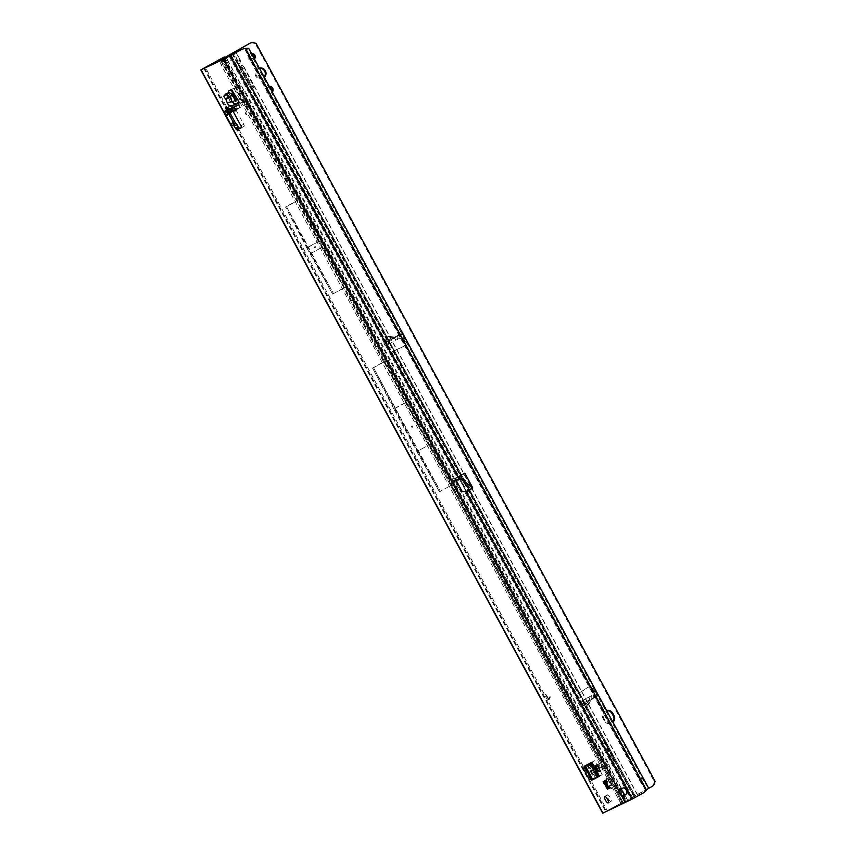 <?xml version="1.0" encoding="UTF-8"?>
<svg xmlns="http://www.w3.org/2000/svg" width="856" height="856" viewBox="0 0 856 856"><rect width="100%" height="100%" fill="white"/><g stroke="black" fill="none" stroke-linecap="round" stroke-linejoin="round"><path stroke-width="0.64" stroke-dasharray="4.28 3.21" d="M607.065 779.677L605.706 782.01A3.017 0.92 -118.8 0 0 605.406 782.01A3.017 0.92 -118.8 0 0 605.385 782.02A3.017 0.92 -118.8 0 0 605.224 782.234L605.984 778.971A5.703 1.744 61.2 0 1 606.369 778.414A5.703 1.744 61.2 0 1 607.771 778.907L605.374 780.608M246.603 114.426L245.64 112.66L246.603 114.426M591.132 772.219L590.169 770.453L591.132 772.219M228.787 105.277L231.858 107.717L228.787 105.277L228.755 106.861L229.055 105.309L237.989 104.913L230.232 108.626M231.858 107.717L232.436 107.963M232.629 107.909L237.915 104.935M232.479 111.323A3.488 0.995 87.4 0 1 231.965 110.627L232.158 110.574A3.488 2.279 -119.3 0 0 234.309 110.873L232.607 111.344M230.382 112.692L249.032 102.859L232.725 111.312M228.488 109.119A3.488 2.279 -12.7 0 0 229.601 108.905L231.388 110.381A3.488 2.183 -43.6 0 1 229.355 110.017L229.355 110.017M227.867 108.466A3.488 3.317 65 0 0 229.173 108.669L227.685 108.284M227.824 108.423A3.488 2.183 136.4 0 0 229.857 108.776L238.182 108.263L235.561 108.637L236.342 109.579L237.979 108.819L234.309 110.873M315.714 246.945A0.674 0.642 65 0 0 314.826 246.667A0.674 0.642 65 0 0 314.591 247.566A0.674 0.642 65 0 0 315.468 247.844A0.674 0.642 65 0 0 315.714 246.945M605.096 782.298L605.952 779.763A5.703 1.744 61.2 0 1 605.984 778.971M607.493 785.359L608.049 785.048A3.017 0.92 -118.8 0 0 607.225 783.529L608.809 779.944A5.703 1.744 61.2 0 1 611.933 785.722L612.201 787.103A5.703 1.744 61.2 0 1 611.184 788.44A5.703 1.744 61.2 0 1 610.382 787.959L609.344 786.921A5.703 1.744 61.2 0 1 606.219 781.143L605.93 779.763L603.127 781.303M604.978 780.447L607.771 778.907L608.809 779.944M610.991 801.377A3.692 1.124 61.2 0 1 608.231 798.637A3.692 1.124 61.2 0 1 607.46 794.892A3.692 1.124 61.2 0 1 607.482 794.882A3.692 1.124 61.2 0 1 610.242 797.621A3.692 1.124 61.2 0 1 611.013 801.366A3.692 1.124 61.2 0 1 610.991 801.377M412.635 426.309A0.674 0.642 65 0 0 411.757 426.031A0.674 0.642 65 0 0 411.511 426.93A0.674 0.642 65 0 0 412.389 427.208A0.674 0.642 65 0 0 412.635 426.309M599.435 776.189L596.161 777.719L598.954 776.178L596.953 774.808L594.16 776.349L596.161 777.719M588.628 763.969L588.618 766.109L594.16 776.349M600.249 770.796L598.012 771.834M235.068 104.892L229.451 94.513L230.906 93.711M228.809 92.555L229.451 94.513M590.801 762.782L594.706 760.738L602.228 774.659L598.954 776.178M594.706 760.738L588.628 763.798M588.618 766.109L591.421 764.568L591.432 762.257M591.421 764.568L596.953 774.808M228.606 106.84L229.076 108.926L226.701 110.039L228.691 109.803L247.438 99.917L234.512 107.043L235.732 110.189M228.68 110.424L230.521 112.618L229.301 109.472L228.766 113.859L226.701 110.039L223.898 111.569M231.345 108.102L234.148 106.572L243.714 124.27A2.012 0.61 61.2 0 1 244.121 126.292L241.467 127.533M244.121 126.292A2.012 0.61 61.2 0 1 244.11 126.292L241.339 127.822L244.121 126.292M234.148 106.572L233.025 107.086L234.148 106.572M458.741 487.888L454.846 482.27L459.426 479.756L471.859 489.161L465.225 492.799C463.61 493.142 461.448 491.505 458.741 487.888L621.595 789.072M626.688 791.415L631.107 799.568L605.652 811.606L607.268 810.675L235.753 123.564M471.859 489.161L471.592 485.095L465.065 473.015L457.789 476.878L458.752 478.654L454.172 481.168L453.209 479.392L461.106 475.187L455.178 478.493M454.172 481.168A3.756 1.145 -118.8 0 0 454.846 482.27M548.996 699.159L545.743 694.184L547.819 698.336A1.776 0.546 61.2 0 0 549.167 699.662A1.776 0.546 61.2 0 0 549.263 699.555L550.098 696.506L548.707 699.363L545.743 694.184M599.949 763.317L597.713 764.355L599.949 763.317L603.138 769.212L600.901 770.25L603.138 769.212M597.713 764.355L600.901 770.25M237.572 99.36A4.023 3.831 -115 0 1 242.259 101.308L237.861 103.362L236.063 100.034M242.259 101.308L236.641 90.929L233.849 92.459M231.537 89.548L234.341 88.008L236.641 90.929M234.341 88.008L228.306 91.057M233.025 107.086L233.902 107.374L231.762 107.674L230.253 106.112L236.384 105.866M225.01 111.055L229.889 109.247L228.755 106.861L234.715 106.593L229.857 109.204M229.226 108.947L234.747 106.626L229.889 109.247L229.076 108.926L229.889 109.247L228.659 109.814M235.507 110.317L232.714 110.627M233.902 107.374L234.512 107.043L234.266 107.824L234.512 107.043M394.766 408.58L406.418 402.192L429.38 444.66L417.739 451.048L373.526 367.738L440.316 491.269L451.412 485.181L617.946 793.191L620.033 792.142L623.607 797.214L625.608 796.101A4.023 1.755 61.1 0 1 626.143 800.285L624.538 801.195L623.607 797.214M429.38 444.66L451.968 484.87L451.412 485.181L452.118 484.796L385.339 361.275L384.622 361.66L385.339 361.275L345.417 287.102L298.402 200.154L319.374 241.114L345.417 287.102M621.584 788.162L623.896 787.777M465.065 473.015L461.106 475.187L464.829 473.218M631.107 799.568L641.968 793.608A13.418 12.776 65 0 0 645.627 790.537L645.242 788.868L648.142 787.285A13.418 2.279 61.4 0 1 642.118 778.104L252.959 58.379A13.418 2.279 61.4 0 1 248.679 48.492L245.779 50.076L244.602 48.856A13.418 12.776 65 0 0 240.771 49.926M225.331 57.331A4.023 1.755 61.1 0 1 227.525 59.867L224.882 61.332L240.996 91.143L242.633 92.93L606.262 765.457L606.84 767.757L620.033 792.142M224.882 61.332A4.023 1.755 -118.9 0 0 222.678 58.775M286.493 206.66L333.498 293.608L307.732 247.502L286.493 206.66L298.402 200.154M624.602 801.109L618.663 792.806L451.968 484.87M333.498 293.608L345.268 287.167M617.946 793.191L622.793 802.158L607.268 810.675M373.526 367.738L384.622 361.66L344.551 287.552L345.15 287.22M233.72 112.489L236.213 110.392L234.266 107.824L235.389 110.381L233.677 111.408L233.72 112.489M545.443 694.483L547.819 698.336M550.333 696.945L549.038 699.684A1.776 0.546 61.2 0 1 548.942 699.791A1.776 0.546 61.2 0 1 547.594 698.464M550.108 697.073L550.098 696.506M549.873 696.624L548.771 699.277M622.793 802.158L602.699 813.2M227.525 59.867L243.639 89.677L245.276 91.464L608.905 763.991L609.483 766.291L625.608 796.101M609.483 766.291L606.84 767.757M608.905 763.991L606.262 765.457M245.276 91.464L242.633 92.93M243.639 89.677L240.996 91.143M406.418 402.192L385.179 361.35M224.261 57.031L626.143 800.285L625.661 800.563M384.173 361.628L450.727 485.673L405.444 402.545L384.162 361.628M405.444 402.545L393.792 408.933L416.851 451.561L428.492 445.174M417.739 451.048L440.316 491.269M393.792 408.933L372.553 368.101L383.766 361.842M306.758 247.855L332.61 294.122L285.519 207.024L306.758 247.855L318.411 241.467L344.315 287.798L343.663 288.065L383.649 362.013M344.315 287.798L297.139 200.55L285.519 207.024M450.727 485.673L621.863 802.586M416.851 451.561L439.428 491.772L450.524 485.694M439.428 491.772L372.553 368.101M332.61 294.122L343.663 288.065M626.774 793.394L625.426 794.903M646.558 790.109L645.627 790.537L244.602 48.856L245.533 48.428M245.779 50.076L645.242 788.868A13.418 2.279 -118.6 0 1 639.207 779.688L250.059 59.963A13.418 2.279 61.4 0 1 245.779 50.076L645.242 788.868M608.017 787.327A3.017 0.92 -118.8 0 0 608.284 787.306A3.017 0.92 -118.8 0 0 608.456 787.092L612.201 787.103L609.418 788.633M611.933 785.722L608.049 785.048M606.669 783.828L607.225 783.529M606.219 781.143L606.091 782.213M608.391 786.461L609.344 786.921M607.578 789.5L610.382 787.959L607.974 787.317L611.184 788.44M307.732 247.502L319.374 241.114M221.255 59.524L297.535 200.604L298.134 200.272M310.921 253.397L322.573 247.01M318.411 241.467L296.69 200.796M310.033 253.911L321.674 247.523M456.098 480.195L454.868 480.869L453.905 479.093M454.868 480.869L456.162 480.312M462.165 491.419L454.943 480.986M471.592 485.095L461.277 477.295A3.756 0.717 -52.9 0 1 459.426 479.756A3.756 1.145 -118.8 0 1 458.752 478.654L461.277 477.295L460.314 475.519M457.789 476.878L453.209 479.392M233.923 111.173L234.266 107.824M235.924 109.943L233.72 111.366M228.616 113.345L226.508 114.8M229.205 108.669L238.182 108.263M232.158 110.574L235.828 108.509A3.488 2.279 -119.3 0 0 237.979 108.819M602.228 774.659L595.712 778.125L588.179 764.205M584.37 766.313L586.745 764.986L585.9 767.629L591.442 777.869L594.321 778.757L591.87 780.116M586.799 764.825L594.16 778.703L591.785 780.03M583.525 768.956L585.9 767.629M589.067 779.195L591.442 777.869M587.398 764.536L594.931 778.457L594.321 778.757M594.931 778.457L595.712 778.125M598.547 764.087L601.736 769.983M237.861 103.362A4.023 3.831 65 0 0 232.597 101.661L231.313 102.367A0.674 0.642 -115 0 1 230.403 102.025L234.79 99.97M225.856 93.925L227.846 96.717L225.577 98.986M225.567 98.922L227.739 96.557L232.062 94.534M234.576 104.539A0.674 0.642 65 0 0 234.191 104.614L237.294 103.266M233.185 96.139L228.798 98.183A4.697 4.473 65 0 0 227.846 96.717M228.798 98.183L230.403 102.025M259.347 68.095A5.371 5.104 65 0 0 256.436 75.67A5.371 5.104 65 0 0 264.333 77.329M259.443 68.277A5.371 5.104 65 0 0 255.687 76.023A5.371 5.104 65 0 0 264.194 77.051M251.375 53.35A3.424 3.253 65 0 0 249.128 58.262A3.424 3.253 65 0 0 254.446 59.043M251.557 53.682A3.424 3.253 65 0 0 248.379 58.615A3.424 3.253 65 0 0 254.211 58.604M269.233 86.381A3.424 3.253 65 0 0 266.986 91.303A3.424 3.253 65 0 0 272.315 92.073M269.415 86.724A3.424 3.253 65 0 0 266.248 91.646A3.424 3.253 65 0 0 272.08 91.646M585.033 706.189L585.097 706.735L587.077 706.361L588.457 704.895L585.033 706.189L582.465 704.852L585.097 706.735L633.654 796.529L631.632 797.696L635.227 796.037L241.36 67.817A3.692 1.156 62 0 0 241.36 67.817L243.607 66.618A3.692 1.156 62 0 0 243.607 66.618L243.35 66.115A3.692 1.124 61.2 0 1 240.333 60.53L240.108 60.134A3.692 1.156 62 0 0 240.333 62.873L242.045 67.068A5.371 1.68 62 0 0 242.815 68.694L252.22 86.092A2.012 0.631 62 0 0 253.697 87.537A2.012 0.631 62 0 0 253.29 85.429L243.35 66.115L241.114 67.346A3.692 1.124 61.2 0 1 238.096 61.76L237.85 61.332A3.692 1.156 62 0 0 238.086 64.072L239.787 68.266A5.371 1.68 62 0 0 240.557 69.892L249.973 87.291A2.012 0.631 62 0 0 251.45 88.735A2.012 0.631 62 0 0 251.043 86.627L635.131 796.069L624.281 802.222A2.686 1.166 61.1 0 1 622.323 800.97L223.865 64.746L223.266 63.858L221.244 64.97L220.195 62.317A2.686 1.166 61.1 0 1 219.885 60.776M389.234 336.429L387.254 336.804L386.291 338.612L387.436 337.36L389.084 337.071L394.916 337.724L394.787 337.05L389.234 336.429L389.073 340.624L386.206 341.854A0.674 0.653 -113.6 0 1 385.906 342.668L398.447 335.787L399.72 338.152L388.656 344.112L389.608 343.695L388.924 338.163L392.358 338.441C395.633 338.944 396.446 339.746 394.787 340.849L399.741 338.141M388.892 343.952L388.924 338.163M588.457 704.895L590.95 699.866L590.447 699.352L581.438 704.295A0.674 0.653 -113.6 0 1 582.283 704.488L583.514 705.622L582.465 704.852M582.283 704.488L582.412 704.456A0.674 0.674 0 0 0 581.598 704.231A0.674 0.653 66.4 0 1 582.39 704.445L584.766 702.551L587.837 704.649L590.447 699.352L595.937 697.126M587.13 704.071L586.039 704.049L582.583 700.615L581.631 701.032L587.772 697.768C589.634 697.041 589.88 698.196 588.521 701.257L587.13 704.071L582.208 700.69M606.968 745.298L605.117 742.088L603.63 742.783L604.967 743.275L605.952 745.416L604.743 743.393L603.405 742.912L604.892 742.216L606.744 745.416M619.348 772.401L617.946 769.373L619.434 768.677L619.113 768.089L617.615 768.784L619.348 772.401L618.171 769.244L619.658 768.549L619.337 767.96L617.839 768.656L619.573 772.283M609.076 750.98L607.674 749.043L607.097 749.31L608.509 752.349L606.979 749.738L606.776 748.722L608.081 748.112L610.114 751.226L608.402 748.7L608.884 751.065M609.108 750.937L607.899 748.914L607.321 749.193L608.252 752.092M608.67 751.889L607 748.604L608.306 747.994L609.932 751.311M399.72 338.152L385.286 345.931L389.608 343.695L387.094 345.075L386.174 340.806L387.608 339.939L388.827 341.105L392.155 347.001A4.023 1.23 61.2 0 1 393.246 351.11L403.155 346.637A4.023 3.831 65 0 0 404.92 341.362L401.999 335.124L402.737 334.771A1.68 1.594 65 0 0 400.501 333.979L399.72 338.152L400.009 337.414L398.543 335.627L394.916 337.724A0.674 0.674 0 0 1 394.905 337.724L389.352 340.656M386.174 340.806L385.082 341.373L386.58 342.336L389.908 348.231A4.023 1.23 61.2 0 1 391.01 352.34L403.893 346.284A4.023 3.831 65 0 0 405.658 341.02L402.737 334.771M587.772 697.768L592.694 695.061L596.664 696.784A1.68 1.594 65 0 0 597.221 694.451L593.593 688.598A4.023 3.831 65 0 0 588.243 687.229L578.463 693.649A4.023 1.23 61.2 0 1 581.235 696.698A4.023 1.23 61.2 0 1 581.352 696.923L584.744 704.52L583.203 705.205L580.079 701.984L582.583 700.615M588.521 701.257L595.926 697.137A1.68 1.594 -115 0 0 596.472 694.805L592.855 688.941A4.023 3.831 65 0 0 587.494 687.582L576.227 694.879A4.023 1.23 61.2 0 1 578.998 697.929A4.023 1.23 61.2 0 1 579.116 698.154L582.208 704.146L582.155 705.836L581.534 704.263L579.544 705.205L593.978 697.426L592.694 695.061L590.94 695.907L592.213 698.261M614.426 760.77L614.458 761.391L613.923 761.005L609.344 754.543L614.137 760.802L611.89 753.879L614.683 761.273L609.707 754.874L614.351 760.684L611.805 753.376L614.651 760.642M606.808 710.715A5.371 5.104 65 0 0 603.052 718.462L604.336 720.827A5.371 5.104 65 0 0 612.832 721.854M249.717 43.356A5.371 5.104 -115 0 1 253.344 43.142L254.788 43.613A0.674 0.642 65 0 0 255.281 43.56L654.466 781.849A0.674 0.642 65 0 0 654.155 782.234L653.77 783.7A5.371 5.104 -115 0 1 651.341 786.825L633.654 796.529M392.358 338.441L399.752 334.322A1.68 1.594 -115 0 1 401.999 335.124M232.5 52.901L387.768 340.057L385.082 341.373L386.002 342.635A0.674 0.674 0 0 0 386.324 341.79L399.752 334.322L398.447 335.787L384.012 343.577L386.024 342.614L386.291 338.612M231.741 53.211L385.874 338.27L385.906 342.668M230.082 54.72L385.082 341.373M606.711 710.534A5.371 5.104 65 0 0 603.801 718.12L605.074 720.474A5.371 5.104 65 0 0 612.982 722.132M586.895 704.317L581.877 700.871M647.864 788.793L622.173 803.399A2.686 1.166 61.1 0 1 620.215 802.147L221.244 64.97M634.392 796.187L584.691 704.253L583.203 705.205M580.079 701.984L590.94 695.907M223.865 64.746L232.682 59.503M605.888 745.073L604.925 743.308L605.47 743.051M606.102 744.955L604.86 742.965L605.877 742.848M238.096 61.76L233.795 52.473L238.096 61.76L240.108 60.134L237.85 61.332M221.843 59.203L223.266 63.858M620.675 798.616L618.556 799.782M609.301 750.851L608.627 748.583L610.157 751.193M637.388 794.892L243.607 66.618L241.114 67.346M393.717 351.056L392.968 351.399L578.003 693.606L578.752 693.264L393.717 351.056L392.968 351.399M576.045 694.869L390.892 352.458M654.466 781.849L655.204 781.496M255.281 43.56L255.944 43.249M596.664 696.784L584.883 702.284M593.508 695.275L594.171 697.447M386.024 341.533L385.917 342.197M582.101 704.734L581.438 704.295M230.992 111.098L235.561 108.637L229.601 108.905L229.964 110.552M603.555 781.496L605.716 780.308M606.326 782.288L608.488 781.1M628.122 801.152L624.441 794.347M203.867 68.234L605.77 811.563M453.958 479.039L226.209 57.834M231.484 112.189L230.285 112.746M229.194 56.25L456.944 477.466M465.225 492.799L625.308 788.858M298.252 200.229L221.971 59.139M229.986 112.906L205.44 67.506M240.911 125.8L243.714 124.27M204.424 67.795L606.337 811.114M219.96 59.267L296.561 200.957M642.899 793.18L641.968 793.608M248.679 48.492L648.142 787.285M252.959 58.379L250.059 59.963M642.118 778.104L639.207 779.688M609.493 788.173L611.163 787.263M608.616 786.536L610.788 785.348M607.653 789.072L609.814 787.884M247.823 103.565L246.228 100.612M248.946 102.902L247.341 99.949M246.656 103.961L245.062 101.019M244.87 104.903L243.275 101.95M242.088 106.401L240.493 103.458M240.311 107.342L238.717 104.389M239.808 107.578L238.214 104.625M237.572 108.755L235.967 105.802M233.089 111.323L236.342 109.579L233.089 111.323M231.388 110.381L231.965 110.627M597.755 777.023L590.233 763.103M588.949 763.798L596.472 777.719M232.597 101.661L235.325 100.387M235.625 100.355L231.313 102.367M234.191 104.614L238.578 102.559M387.254 336.804L387.436 337.36M386.58 342.336L388.827 341.105M579.116 698.154L581.352 696.923M582.775 704.413L585.29 703.033M389.116 340.217L386.602 341.598M582.155 705.836L631.782 797.632M230.96 54.228L233.207 59.717L632.306 797.846M391.01 352.34L576.227 694.879M631.931 798.06L230.211 54.656M223.587 58.283L625.308 801.687M624.602 802.072L225.492 63.943L222.153 59.043M221.95 61.343L220.195 62.317M238.086 64.072L240.333 62.873M235.989 52.526L240.108 60.134M233.078 54.121L634.553 796.647M249.973 87.291L252.22 86.092M251.043 86.627L253.29 85.429M240.557 69.892L242.815 68.694M239.787 68.266L242.045 67.068M241.627 69.229L243.885 68.031M582.465 705.761L584.712 704.531M582.208 704.146L584.455 702.926M389.908 348.231L392.155 347.001M232.115 53.083L387.329 340.142M235.464 51.52L240.333 60.53M243.35 66.115L637.367 794.839M584.391 704.606L634.018 796.401M393.246 351.11L578.463 693.649M632.68 797.717L231.184 55.159M224.475 58.636L626.057 801.344M220.805 60.348L622.483 803.238M622.323 800.97L620.215 802.147M624.281 802.222L622.173 803.399M404.92 341.362L405.658 341.02M403.155 346.637L403.893 346.284M592.855 688.941L593.593 688.598M587.494 687.582L588.243 687.229M596.472 694.805L597.221 694.451M651.341 786.825L652.09 786.471M653.77 783.7L654.508 783.358M654.155 782.234L654.904 781.892M254.788 43.613L255.527 43.26M253.344 43.142L254.093 42.8M578.399 702.797L579.673 705.151M397.954 338.997L396.681 336.633M385.414 345.877L384.141 343.524M579.48 702.145L580.753 704.509M588.735 697.073L590.019 699.427M395.761 340.153L394.477 337.799M386.505 345.236L385.221 342.882M389.223 343.78L389.255 338.099M386.206 341.854L386.324 341.79A0.674 0.653 -113.6 0 1 386.013 342.625L386.002 342.625M604.336 720.827L605.074 720.474M603.052 718.462L603.801 718.12M245.576 112.757L245.287 114.008L246.496 114.426M590.105 770.55L589.805 771.802L591.025 772.219M604.668 796.433L607.46 794.892M232.458 107.995L233.87 107.385M234.095 110.98L235.282 110.424M203.739 68.287L605.652 811.606M621.959 787.734L620.129 788.783M625.875 794.775L624.377 795.641M608.209 802.896L611.013 801.366M604.828 782.32L605.385 782.02M607.728 787.616L608.284 787.306M249.032 102.859L247.438 99.917M235.122 108.915L233.356 107.385M232.351 109.953L234.769 110.627M228.659 111.216L227.065 114.287M234.458 108.466L234.191 107.685M238.139 108.263L236.342 109.579M237.989 104.913L234.747 106.626M229.055 105.32L230.253 106.112M232.811 101.554L235.314 100.387M231.27 102.388L235.668 100.334M234.223 104.593L238.621 102.549M257.902 68.705L258.651 68.352M249.792 53.949L250.541 53.596M267.661 86.98L268.399 86.638M388.592 344.133L388.624 338.719M231.858 58.326L384.954 341.458M581.984 705.868L631.632 797.696M399.838 334.279L400.587 333.926M238.011 61.418L233.902 52.398M251.45 88.735L253.697 87.537M582.508 705.751L584.744 704.52M240.376 60.145L236.192 52.409M635.227 796.037L241.36 67.613M637.581 794.764L243.725 66.329M393.471 351.163L391.898 351.944M393.257 351.174L578.399 693.606M232.083 53.093L387.308 340.185M584.348 704.595L633.996 796.412M587.912 687.347L588.66 687.004M255.238 43.581L255.987 43.239M578.271 702.84L579.544 705.205M385.286 345.931L384.012 343.577M581.577 701.053L586.253 704.253M270.55 93.186L271.288 92.833M252.681 60.145L253.43 59.802M262.439 78.431L263.177 78.078M611.077 723.224L611.826 722.881M605.267 711.143L606.016 710.79"/><path stroke-width="1.28" d="M232.725 111.312A3.488 0.995 87.4 0 1 232.607 111.344L227.439 107.61A3.488 2.183 136.4 0 0 227.824 108.423L227.739 108.327M605.139 782.309L604.978 780.447L606.669 783.828A3.017 0.92 61.2 0 1 607.493 785.359L609.418 788.633L607.888 787.402A3.017 0.92 61.2 0 1 607.728 787.616A3.017 0.92 61.2 0 1 607.407 787.627L607.578 789.5L605.888 786.108A3.017 0.92 61.2 0 1 605.064 784.578L603.127 781.303L604.657 782.534A3.017 0.92 61.2 0 1 604.828 782.32A3.017 0.92 61.2 0 1 605.139 782.309L605.706 782.01M608.188 802.907A3.692 1.124 61.2 0 1 605.427 800.178A3.692 1.124 61.2 0 1 604.668 796.433A3.692 1.124 61.2 0 1 604.678 796.422A3.692 1.124 61.2 0 1 607.439 799.151A3.692 1.124 61.2 0 1 608.209 802.896A3.692 1.124 61.2 0 1 608.188 802.907M632.038 799.14L642.899 793.18A13.418 12.776 65 0 0 646.558 790.109C648.206 788.804 648.73 787.862 648.142 787.285L248.625 48.278L245.533 48.428A13.418 12.776 65 0 0 241.702 49.498A13.418 12.776 65 0 0 240.985 49.862L223.405 59.364L200.796 69.882L602.699 813.2L632.038 799.14L627.619 790.976L626.688 791.415L626.667 793.608L624.377 795.641L621.638 795.877A4.023 1.23 61.2 0 1 618.792 790.612L620.129 788.783L624.024 787.777L626.239 788.419A4.023 3.831 -115 0 1 627.619 790.976L626.667 793.608M623.896 787.777L625.308 788.858A4.023 3.831 -115 0 1 626.688 791.415M227.439 107.61L225.984 106.818L226.273 110.467L223.898 111.569L230.596 123.96A2.012 0.61 61.2 0 0 232.115 125.468L232.875 125.115A2.012 0.61 -118.8 0 1 234.127 126.174L235.807 128.753A2.012 0.61 61.2 0 0 237.048 129.812L241.339 127.822A2.012 0.61 61.2 0 1 241.317 127.833A2.012 0.61 61.2 0 0 240.911 125.8L231.345 108.102L228.969 109.215A3.488 2.183 -43.6 0 0 229.355 110.017L227.824 108.423M590.801 762.782L591.903 762.268L599.435 776.189L592.833 779.698L585.301 765.778L584.348 766.195L588.628 763.969M594.824 765.938L597.049 764.89L600.249 770.796L598.804 771.577L598.012 771.834L594.824 765.938L597.049 764.89M235.325 100.387L236.984 99.617A4.023 3.831 -115 0 1 237.572 99.36L231.537 89.548L228.306 91.057L228.809 92.555M237.572 99.36L239.455 102.848L235.068 104.892A0.674 0.642 65 0 0 234.576 104.539M241.467 127.533L239.851 128.282A2.012 0.61 61.2 0 1 238.599 127.223L236.919 124.644A2.012 0.61 -118.8 0 0 235.678 123.585L234.908 123.938A2.012 0.61 61.2 0 1 233.399 122.429L228.766 113.859L226.273 115.967L226.744 114.618L230.071 112.864M625.426 794.903L624.441 794.347A4.023 1.23 61.2 0 1 621.595 789.072L621.584 788.162M205.44 67.506L226.209 57.834L240.055 50.29A13.418 12.776 65 0 1 240.771 49.926L241.702 49.498M236.063 100.034L231.174 89.719M230.071 110.991A3.488 2.279 -12.7 0 1 226.273 110.467C227.568 112.521 229.301 113.099 231.484 112.189L229.964 110.552M231.259 112.307L230.178 112.81M223.898 111.569L225.01 111.055C226.38 113.088 228.135 113.655 230.285 112.746M232.714 110.627L230.232 108.626L231.345 108.102M457.874 477.038L464.829 473.218L472.651 487.674L459.95 478.076L472.683 488.113L465.878 491.836L462.165 491.419L455.178 478.493L457.874 477.038L230.125 55.822M222.678 58.775A4.023 1.755 -118.9 0 0 221.618 58.486L224.261 57.031A4.023 1.755 61.1 0 1 225.331 57.331M205.354 67.357L224.261 57.031M223.405 59.364L618.792 790.612L621.595 789.072M624.441 794.347L621.638 795.877L625.319 802.682M200.796 69.882L223.748 57.245M221.522 58.497L221.971 59.139M625.308 788.858L626.239 788.419L465.878 491.836M606.219 781.143L605.62 784.278A3.017 0.92 -118.8 0 0 606.444 785.797L609.344 786.921M605.064 784.578L605.62 784.278M605.888 786.108L606.444 785.797M607.407 787.627L607.974 787.317A3.017 0.92 -118.8 0 0 608.017 787.327M607.888 787.402L608.456 787.092M225.813 108.38A3.488 2.279 -12.7 0 0 228.488 109.119M584.348 766.195L583.525 768.956L589.067 779.195L591.87 780.116L592.833 779.698M585.301 765.778L589.88 763.37L597.402 777.291M598.686 776.585L591.164 762.664L589.88 763.37M591.164 762.664L591.903 762.268M595.615 765.671L598.804 771.577M230.906 93.711L232.254 92.972M231.848 101.19L230.243 97.359A1.338 1.273 65 0 0 229.964 96.942L232.062 94.534L229.098 92.427L225.856 93.925L223.694 96.3L225.577 98.986A1.338 1.273 65 0 1 225.845 99.403L227.45 103.234L231.848 101.19A4.023 3.831 65 0 0 237.294 103.266L238.578 102.559A0.674 0.642 -115 0 1 239.455 102.848M229.964 96.942L232.062 94.534M225.567 98.922L229.889 96.91L226.926 94.791L229.098 92.427M226.926 94.791L223.694 96.3M232.907 105.32A4.023 3.831 -115 0 1 227.45 103.234M236.984 99.617L235.625 100.355M232.244 94.674A4.697 4.473 65 0 1 233.185 96.139L234.79 99.97A0.674 0.642 65 0 0 235.7 100.323M264.333 77.329A5.371 5.104 65 0 0 259.347 68.095M264.194 77.051A5.371 5.104 65 0 0 259.443 68.277M254.446 59.043A3.424 3.253 65 0 0 251.375 53.35M254.211 58.604A3.424 3.253 65 0 0 251.557 53.682M272.315 92.073A3.424 3.253 65 0 0 269.233 86.381M272.08 91.646A3.424 3.253 65 0 0 269.415 86.724M612.832 721.854A5.371 5.104 65 0 0 613.292 715.905L612.019 713.551A5.371 5.104 65 0 0 606.808 710.715M233.784 52.441L249.438 43.506A5.371 5.104 -115 0 1 249.717 43.356L250.466 43.014A5.371 5.104 -115 0 1 254.093 42.8L255.527 43.26A0.674 0.642 65 0 0 255.987 43.239L655.204 781.496A0.674 0.642 65 0 0 654.904 781.892L654.508 783.358A5.371 5.104 -115 0 1 652.09 786.471L647.864 788.793M612.982 722.132A5.371 5.104 65 0 0 614.041 715.562L612.757 713.198A5.371 5.104 65 0 0 606.711 710.534M219.885 60.776A2.686 1.166 61.1 0 1 220.238 60.091L250.177 43.153A5.371 5.104 -115 0 1 250.466 43.014M233.795 52.473L220.238 60.091A2.686 1.166 61.1 0 1 220.26 60.07L221.843 59.203M229.355 110.017L232.607 111.344A3.488 0.995 87.4 0 1 232.479 111.323M225.984 106.818A3.488 3.317 65 0 0 227.867 108.466M201.064 69.775L602.977 813.093M646.558 790.109L245.533 48.428M220.891 58.839L221.255 59.524M235.753 123.564L229.986 112.906M232.115 125.468L234.908 123.938M230.596 123.96L233.399 122.429M232.875 125.115L235.678 123.585M234.127 126.174L236.919 124.644M235.807 128.753L238.599 127.223M237.048 129.812L239.851 128.282M240.985 49.862L240.055 50.29M603.929 783.4L606.091 782.213M606.23 787.648L608.391 786.461M458.773 476.535L459.683 478.226L456.098 480.195M459.041 476.396L459.758 478.344L456.162 480.312M584.52 766.109L592.042 780.03M584.37 766.313L591.785 780.03M230.243 97.359L225.845 99.403M235.475 51.574L235.989 52.526M232.65 53.329L233.078 54.121M231.184 55.159L230.767 54.399M224.144 58.026L224.475 58.636M249.438 43.506L250.177 43.153M613.292 715.905L614.041 715.562M612.019 713.551L612.757 713.198M235.314 100.387L237.198 99.51M232.693 105.427L237.08 103.373M236.192 52.409L235.668 51.446"/></g></svg>
